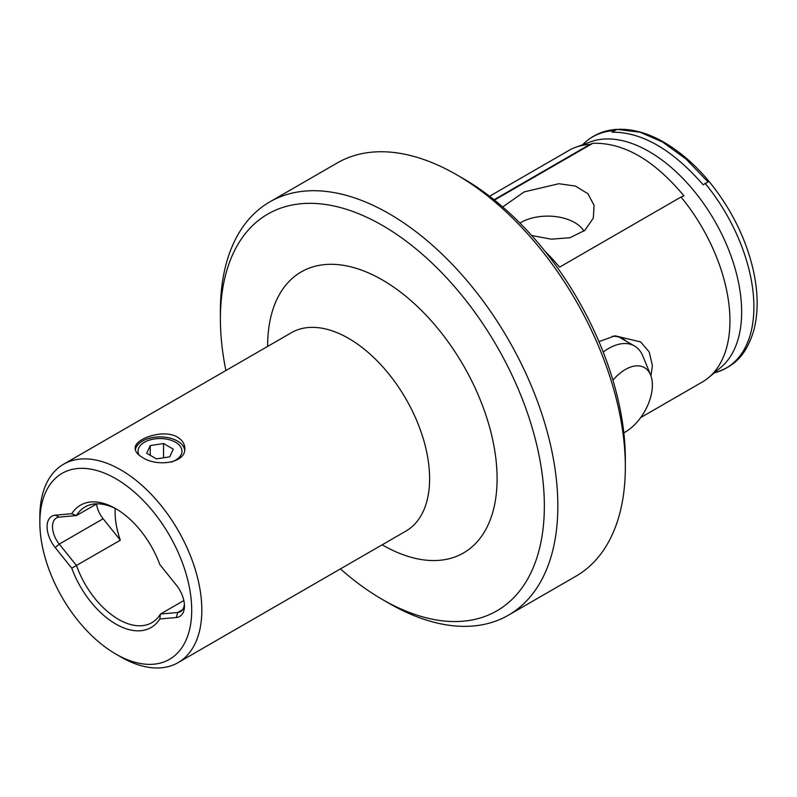 <?xml version="1.0" encoding="UTF-8"?>
<svg xmlns="http://www.w3.org/2000/svg" width="797" height="797" viewBox="0 0 797 797"><rect width="100%" height="100%" fill="white"/><g stroke="black" fill="none" stroke-linecap="round" stroke-linejoin="round"><path stroke-width="1.2" d="M340.439 568.899A229.068 132.252 -120 0 0 382.361 599.474A229.068 132.252 -120 0 0 544.351 505.956A229.068 132.252 -120 0 0 382.371 225.402A229.068 132.252 -120 0 0 220.39 318.92A229.068 132.252 -120 0 0 225.91 370.515M489.577 196.241L568.65 150.593A133.627 77.15 60 0 1 575.613 147.325A133.627 77.15 60 0 1 589.9 144.426L494.06 199.758M545.138 251.444A133.627 77.15 -120 0 1 559.534 267.164L681.017 197.028A133.627 77.15 60 0 1 681.216 197.277A133.627 77.15 60 0 1 708.583 377.629A133.627 77.15 60 0 1 702.267 382.042L640.678 417.598M598.955 341.654L615.055 335.796L640.629 341.933L649.216 351.985L652.404 365.634L650.94 375.925M575.613 147.325L590.467 141.876A130.917 75.585 60 0 1 649.097 151.55A130.917 75.585 60 0 1 693.918 190.802A130.917 75.585 60 0 1 720.727 367.507L708.583 377.629M681.017 197.028L683.956 195.873C654.148 160.058 623.782 142.514 592.848 143.271L589.9 144.426M612.056 132.182C641.974 131.993 672.349 149.527 703.173 184.784L708.065 181.965L686.078 159.051L662.636 142.065L640.111 132.222L616.838 129.363C604.465 130.15 593.835 134.544 584.938 142.524A133.507 77.08 60 0 1 613.939 130.658L612.056 132.182L616.948 129.353L613.939 130.658M531.639 235.494L551.285 239.18L570.024 237.725L584.898 230.323L593.307 218.109L594.084 205.317L587.927 193.751L575.444 186.07L558.797 183.728L524.147 191.908L502.708 206.961M519.913 223.06A38.176 22.047 180 0 1 583.902 231.13M220.39 318.92L220.39 311.129A238.622 137.761 60 0 1 269.804 201.89A238.622 137.761 60 0 1 389.115 213.706A238.622 137.761 60 0 1 544.999 423.984A238.622 137.761 60 0 1 508.426 615.184A238.622 137.761 60 0 1 389.115 603.369L382.361 599.474M269.804 201.89L337.3 162.927A238.622 137.761 60 0 1 456.611 174.742L456.611 174.742A238.622 137.761 60 0 1 625.336 466.992A238.622 137.761 60 0 1 575.912 576.221L508.426 615.184M463.356 178.638L456.611 174.742L463.356 178.638A229.068 132.252 60 0 1 625.336 459.192L625.336 466.992M626.193 341.176A52.492 30.306 120 0 0 622.895 338.725A52.492 30.306 120 0 0 612.226 336.284M494.459 200.077L592.848 143.271M142.434 457.438C137.682 454.669 135.261 451.66 135.171 448.412C134.026 438.998 163.305 428.457 177.532 437.174C182.284 440.083 184.705 443.829 184.804 448.412C185.92 463.485 156.7 467.052 142.434 457.438M39.85 522.513L39.85 516.665A114.539 66.131 60 0 1 63.571 464.233A114.539 66.131 60 0 1 120.835 469.911A114.539 66.131 60 0 1 195.663 570.841A114.539 66.131 60 0 1 178.11 662.616A114.539 66.131 60 0 1 120.835 656.947L115.774 654.028A107.376 61.997 -120 0 0 191.708 610.183A107.376 61.997 -120 0 0 115.774 478.678A107.376 61.997 -120 0 0 39.85 522.513A107.376 61.997 -120 0 0 115.774 654.018A107.376 61.997 -120 0 0 115.774 654.028L120.835 656.947M55.202 547.579A22.904 13.23 60 0 1 55.202 515.181L71.75 513.706A70.634 40.777 60 0 1 115.774 508.675A70.634 40.777 60 0 1 159.798 564.535L176.346 585.128A22.904 13.23 60 0 1 184.446 605.999A22.904 13.23 60 0 1 176.346 617.516L159.798 619A70.634 40.777 60 0 1 115.774 624.021A70.634 40.777 60 0 1 71.75 568.161L55.202 547.579L59.257 544.102L76.482 565.521A66.809 38.575 -120 0 0 118.474 619.349A66.809 38.575 -120 0 0 151.888 622.656A66.809 38.575 -120 0 0 160.476 614.019L183.838 600.539M96.547 503.973A19.088 11.019 -120 0 0 103.122 518.767L120.347 540.197L71.75 568.161M120.347 540.197A66.809 38.575 60 0 1 115.216 508.486M117.149 509.492A66.809 38.575 -120 0 0 85.07 506.932A66.809 38.575 -120 0 0 76.482 515.559L96.845 503.804M184.695 449.906A24.817 14.326 0 0 0 160.177 436.876A24.817 14.326 0 0 0 135.311 449.687M184.675 450.076A24.767 14.296 0 0 0 160.207 436.905A24.767 14.296 0 0 0 135.331 449.807M159.798 619L160.476 614.019L177.701 612.485A19.088 11.019 -120 0 0 180.501 611.618A19.088 11.019 -120 0 0 184.386 604.335M71.75 513.706L76.482 515.559L59.257 517.104A19.088 11.019 -120 0 0 56.457 517.96A19.088 11.019 -120 0 0 59.257 544.102L103.122 518.767M169.721 456.83L173.288 449.149L163.554 443.521L150.244 445.583L146.678 453.264L156.421 458.893L169.721 456.83M171.265 462.081A21.957 12.672 0 0 0 176.585 442.913A21.957 12.672 0 0 0 175.509 442.245A21.957 12.672 0 0 0 144.456 442.245A21.957 12.672 0 0 0 139.136 455.177M150.244 455.326L150.244 445.583M163.554 457.787L163.554 443.521M623.822 432.801A38.246 22.077 120 0 0 650.601 375.018A38.246 22.077 120 0 0 612.913 380.189M603.19 352.015A52.014 30.037 -60 0 1 608.46 348.528A52.014 30.037 -60 0 1 634.472 345.958A52.014 30.037 -60 0 1 642.82 356.01L650.601 375.018M267.633 346.426A162.259 93.677 60 0 1 382.371 279.946A162.259 93.677 60 0 1 497.099 478.788A162.259 93.677 60 0 1 382.171 544.809M705.046 183.26A133.507 77.08 60 0 1 705.206 183.459A133.507 77.08 60 0 1 717.4 371.96L714.122 373.016M178.11 662.616L405.892 531.111A114.539 66.131 -120 0 0 423.446 439.326A114.539 66.131 -120 0 0 348.618 338.396A114.539 66.131 -120 0 0 291.353 332.728L63.571 464.233M182.643 609.625L177.701 612.485L176.346 617.516M55.202 515.181L59.257 517.104M582.388 144.845L584.938 142.524M618.651 129.283C633.346 128.965 648.549 133.338 664.25 142.414C689.495 157.417 711.113 179.992 729.125 210.149C740.373 229.347 748.343 249.033 753.045 269.197C758.365 292.479 758.515 313.231 753.504 331.462C745.095 357.335 733.678 365.684 717.4 371.96M144.456 442.245L143.111 443.022M175.509 442.245L176.854 443.022M634.472 345.958L619.13 337.101"/></g></svg>
